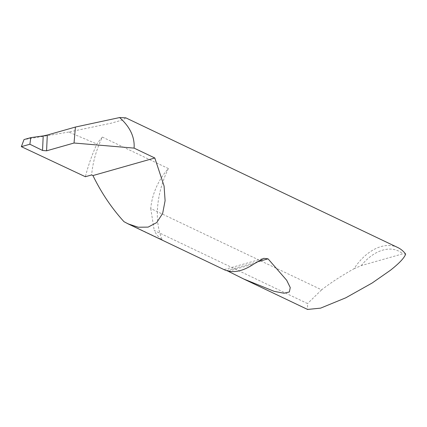 <?xml version="1.0" encoding="UTF-8"?>
<svg xmlns="http://www.w3.org/2000/svg" width="427" height="427" viewBox="0 0 427 427"><rect width="100%" height="100%" fill="white"/><g stroke="black" fill="none" stroke-linecap="round" stroke-linejoin="round"><path stroke-width="0.32" stroke-dasharray="2.13 1.6" d="M397.734 247.511A47.354 30.941 -64.5 0 0 354.004 268.754C341.557 275.709 330.765 282.738 321.627 289.837L150.763 208.547A47.354 30.941 115.5 0 1 150.779 208.371A47.354 30.941 115.5 0 1 168.377 168.558A76.107 49.729 -64.5 0 0 157.654 206.422A76.107 49.729 -64.5 0 0 162.26 239.931A47.354 30.941 115.5 0 1 154.216 230.457L307.557 303.576L307.568 309.442M168.377 168.558L102.368 137.083A76.107 49.729 -64.5 0 0 91.645 174.947M227.698 271.006L224.319 269.538L225.066 270.104M123.974 221.672L162.26 239.931M102.368 137.083A47.354 30.941 -64.5 0 0 96.876 144.011A133.854 87.46 -64.5 0 0 85.373 176.725M125.794 117.841L123.312 119.741L111.18 123.184L68.736 132.044L96.876 144.011M68.736 132.044L24.029 139.56M354.004 268.754L361.221 265.621L402.768 253.825L405.65 254.086M321.483 289.949L307.557 303.576M361.221 265.621A44.515 29.084 115.5 0 1 402.768 253.825M150.763 208.547L154.216 230.457M228.504 271.198L253.83 264.003M226.806 270.547L256.664 262.066M224.319 269.538L263.769 258.335"/><path stroke-width="0.64" d="M30.808 137.633L29.874 144.235L42.545 150.459L43.196 135.914L30.808 137.633L24.029 139.56L21.35 146.658L85.373 176.725L91.645 174.947L92.942 175.561C101.348 192.817 111.693 208.189 123.974 221.672L128.105 223.871L138.177 227.228L148.137 227.111L156.725 222.563L162.65 213.447L165.1 200.695L164.08 186.06L154.809 157.99L92.942 175.561M43.196 135.914L47.296 135.039L46.586 150.816L42.545 150.459M128.105 223.871L225.066 270.104L228.504 271.198C236.12 272.65 244.559 270.248 253.83 264.003L263.769 258.335L268.049 258.831L286.693 280.277L290.248 287.558L289.373 291.956L283.96 293.232L274.198 291.358L243.71 278.996L227.698 271.006M243.71 278.996L307.568 309.442L320.613 308.134L345.817 297.79L372.104 283.037L390.374 270.312C399.293 263.272 404.385 257.865 405.65 254.086A47.354 30.941 -64.5 0 0 397.734 247.511L125.794 117.841L119.624 117.558L75.414 127.054L47.296 135.039M46.586 150.816L74.042 143.018L134.099 148.116C134.831 137.03 130.005 126.846 119.624 117.558M134.099 148.116L154.809 157.99M74.042 143.018L75.414 127.054M21.35 146.658L29.874 144.235M256.664 262.066L268.049 258.831"/></g></svg>
